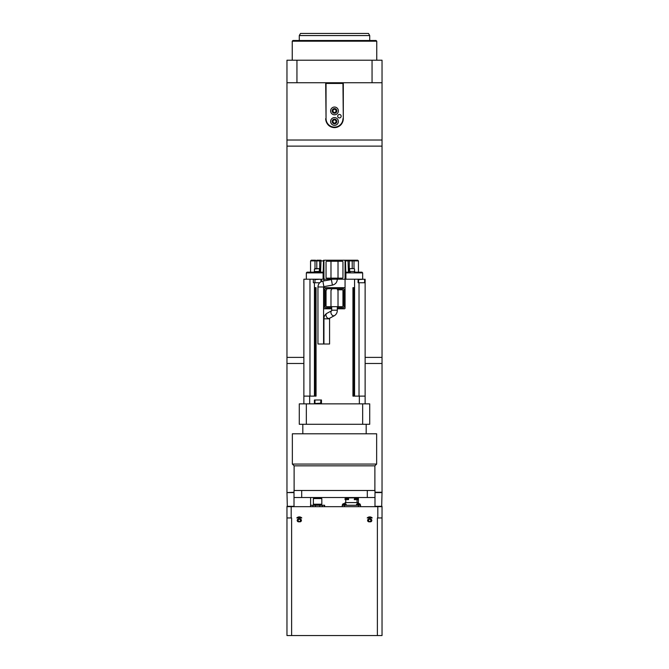 <?xml version="1.0" encoding="UTF-8"?>
<svg xmlns="http://www.w3.org/2000/svg" width="669" height="669" viewBox="0 0 669 669"><rect width="100%" height="100%" fill="white"/><g stroke="black" fill="none" stroke-linecap="round" stroke-linejoin="round"><path stroke-width="1" d="M323.587 344.008L323.587 286.976L317.951 286.976L317.951 344.008L323.587 344.008M329.574 344.008L329.574 318.812L323.938 318.812L323.938 344.008L329.574 344.008M342.244 506.676L342.244 505.271L342.244 506.676L342.244 505.271L344.359 505.271L344.359 506.676M360.558 506.676L360.558 505.271L344.359 505.271M358.283 503.74L358.768 503.598A3.521 3.504 -5.2 0 1 359.47 503.74L359.47 503.74A3.521 3.504 -5.2 0 0 358.768 503.598L358.124 503.598A3.521 3.504 5.2 0 0 357.422 503.74L357.397 503.74A3.521 3.504 5.2 0 1 358.124 503.598A3.521 3.496 36.6 0 0 357.739 503.657L357.739 502.595L345.062 502.595L345.062 503.657M354.62 499.634L354.62 498.581L357.739 498.581L357.739 499.634L354.261 499.634L354.62 498.581M348.181 499.634L345.062 499.634L345.062 498.581L348.541 498.581L348.541 499.634L348.181 498.581M357.037 502.595L357.037 499.634M357.037 498.581L357.037 497.878L345.764 497.878L345.764 498.581M382.032 517.948L382.032 506.676L286.968 506.676L286.968 635.55L382.032 635.55L382.032 517.948L377.383 517.948L377.383 635.55M316.546 403.516L319.356 403.516M320.593 403.516L320.944 399.995M314.43 403.867L314.43 399.995L321.471 399.995L321.471 403.867M353.868 287.67L353.868 396.115M353.165 396.115L353.165 287.67M315.835 287.67L315.835 396.115M315.132 396.115L315.132 287.67M354.077 396.115L352.948 396.115L352.948 287.67L354.077 287.67L354.077 396.115M314.923 287.67L316.052 287.67L316.052 396.115L314.923 396.115L314.923 287.67M331.556 310.834A2.818 1.948 -118.3 0 0 331.456 314.254A2.818 1.948 -118.3 0 0 334.425 315.659C336.323 314.463 337.293 312.64 337.318 310.207L337.318 306.686L342.244 306.686A0.702 0.702 0 0 0 342.954 305.976L342.954 290.488A0.702 0.702 0 0 0 342.244 289.786L337.318 289.786A0.702 0.702 0 0 1 338.021 290.488L338.021 305.976A0.702 0.702 0 0 1 337.318 306.686L326.756 306.686L337.318 306.686M332.393 285.111L323.855 286.633L322.876 281.089L331.406 279.567L332.393 285.111C335.453 284.342 337.092 282.377 337.318 279.216L337.318 278.162L342.244 278.162A0.702 0.702 0 0 0 342.954 277.459L342.954 261.964A0.702 0.702 0 0 0 342.244 261.261L337.318 261.261A0.702 0.702 0 0 1 338.021 261.964L338.021 277.459A0.702 0.702 0 0 1 337.318 278.162L326.756 278.162A0.702 0.702 0 0 1 326.046 277.459L326.046 261.964A0.702 0.702 0 0 1 326.756 261.261L342.244 261.261M359.337 403.867L359.337 396.115L354.57 396.115L354.57 279.216L359.479 279.216M321.471 281.515L321.471 279.216L354.57 279.216M345.062 260.91L358.442 260.91L357.739 260.208L344.359 260.208A0.702 0.702 0 0 1 345.062 260.91L345.062 287.67L344.359 287.67A0.702 0.702 0 0 1 345.062 288.372L345.062 308.091A0.702 0.702 0 0 1 344.359 308.794L337.318 308.794M323.938 286.616L323.938 287.67L344.359 287.67M323.938 272.174L307.038 272.174L310.558 272.174L310.558 260.91L323.938 260.91L323.938 280.896M319.698 282.744L314.43 282.744L314.43 396.115L303.868 396.115L303.868 279.216L316.546 279.216L314.957 279.575L314.957 282.744M309.663 403.867L309.663 396.115M331.682 307.74L325.694 307.74A0.702 0.702 0 0 1 324.992 307.038L324.992 289.434A0.702 0.702 0 0 1 325.694 288.724L343.306 288.724A0.702 0.702 0 0 1 344.008 289.434L344.008 307.038A0.702 0.702 0 0 1 343.306 307.74L337.318 307.74M337.318 289.786L342.244 289.786M331.682 308.794L324.641 308.794A0.702 0.702 0 0 1 323.938 308.091L323.938 288.372A0.702 0.702 0 0 1 324.641 287.67M337.318 310.207L331.682 310.207L331.682 306.686A0.702 0.702 0 0 1 330.979 305.976L330.979 290.488A0.702 0.702 0 0 1 331.682 289.786M326.756 306.686A0.702 0.702 0 0 1 326.046 305.976L326.046 290.488A0.702 0.702 0 0 1 326.756 289.786M326.756 278.162L337.318 278.162M331.406 279.567L331.682 278.162A0.702 0.702 0 0 1 330.979 277.459L330.979 261.964A0.702 0.702 0 0 1 331.682 261.261L326.756 261.261M337.318 261.261L331.682 261.261M350.238 272.174L345.062 272.174M319.539 272.174L319.539 271.472L314.254 271.472L314.254 272.174L318.762 272.174M358.442 260.91L358.442 272.174L361.962 272.174L354.378 272.174L354.746 271.472L349.461 271.472L349.461 272.174M352.203 268.654L352.22 260.208L353.416 260.208A0.702 0.577 -90 0 1 353.993 260.91L353.993 268.654M348.582 260.208L348.591 260.208A0.702 0.702 90 0 1 349.293 260.91L348.591 260.208M323.938 260.91A0.702 0.702 0 0 1 324.641 260.208L347.997 260.208L348.407 272.174M315.007 268.654L315.007 260.91A0.702 0.577 -90 0 1 315.584 260.208L311.261 260.208L310.558 260.91M320.593 272.174L321.003 260.208L316.78 260.208L316.797 268.654M319.707 260.91L319.707 272.174L319.707 260.91L320.418 260.208A0.702 0.702 90 0 0 319.707 260.91L319.673 260.91M324.641 260.208L344.359 260.208M316.286 268.654L317.507 268.654M318.118 268.654L315.676 268.654M362.422 279.216L359.989 279.216M365.132 279.216L365.132 282.744L358.091 282.744L358.091 279.216M359.027 282.744L359.027 396.115M365.132 282.744L365.132 396.115L359.337 396.115M352.103 268.654L354.219 268.654L352.103 268.654M349.996 268.654L354.219 268.654M319.356 279.216L315.308 279.216M314.43 282.744L313.343 282.744L313.343 279.216M309.973 279.216L309.973 396.115M303.868 403.867L303.868 396.115M365.132 403.867L365.132 396.115M362.665 403.867L299.286 403.867L299.286 424.288L369.714 424.288L369.714 403.867L362.665 403.867L362.665 424.288M344.058 503.598L343.991 503.598A3.521 3.153 78.7 0 0 343.941 503.606A3.521 3.521 0 0 0 343.314 503.74L343.314 503.74A3.521 3.496 36.7 0 1 344.025 503.598L344.334 503.598A3.521 1.539 84.4 0 1 344.493 503.648M344.134 503.74L344.669 503.598A3.521 3.504 29.5 0 1 345.38 503.74A3.521 3.496 -36.7 0 0 344.694 503.598L344.384 503.598A3.521 1.539 -84.4 0 0 344.359 503.606L344.384 503.615M345.355 503.74L345.405 503.74A3.521 3.521 0 0 1 345.764 503.874L342.954 503.874L342.444 504.577L346.266 504.577L345.764 503.874M344.577 503.74L344.05 503.598A3.521 3.504 -29.5 0 0 343.348 503.74M360.357 504.577L359.847 503.874L360.357 504.577L356.535 504.577A0.845 0.845 0 0 1 357.037 503.874L357.53 503.874M359.847 503.874A3.521 3.521 0 0 0 359.487 503.74A3.521 3.521 0 0 1 359.847 503.874L357.037 503.874A3.521 3.521 0 0 1 357.397 503.74L357.48 503.774M358.751 503.598L358.776 503.598A3.521 3.496 -36.6 0 1 359.47 503.74L359.404 503.774M313.87 497.527L313.87 498.087L321.329 498.087L321.329 497.527L310.6 497.527L310.6 505.271M321.329 498.087L321.822 498.581L313.376 498.581L313.376 504.217L321.822 504.217L321.329 504.71L313.87 504.71L313.376 504.217M324.641 506.676L324.641 505.271L310.558 505.271L310.558 506.676M312.908 505.271L312.908 506.676M315.4 505.271L315.4 506.676M319.799 505.271L319.799 506.676M322.291 505.271L322.291 506.676M324.49 505.271L324.49 506.676M310.709 505.271L310.709 506.676M299.286 40.491L299.286 35.566L369.714 35.566L369.714 40.491M369.714 35.566L368.494 33.45L300.506 33.45L299.286 35.566M381.681 506.676L382.032 492.593L374.991 492.593M294.009 492.593L286.968 492.593L287.319 506.676M382.032 506.324L374.991 506.324M294.009 506.324L286.968 506.324M336.231 110.912C335.077 108.679 333.923 108.679 332.769 110.912C333.923 113.145 335.077 113.145 336.231 110.912A1.731 1.731 0 0 1 333.63 112.409A1.731 1.731 0 0 1 333.63 109.415A1.731 1.731 0 0 1 336.231 110.912M336.231 121.474C335.077 119.241 333.923 119.241 332.769 121.474C333.923 123.706 335.077 123.706 336.231 121.474A1.731 1.731 0 0 1 333.63 122.979A1.731 1.731 0 0 1 333.63 119.977A1.731 1.731 0 0 1 336.231 121.474M382.032 140.022L382.032 82.747L286.968 82.747L286.968 146.126L382.032 146.126L382.032 140.022L286.968 140.022M382.032 492.593L382.032 146.126M294.009 492.242L286.968 492.593M382.032 492.242L374.991 492.242M343.306 82.747L343.306 83.449L325.694 83.449L325.694 82.747M342.954 118.656A8.454 8.454 0 0 1 334.5 127.11A8.454 8.454 0 0 1 326.046 118.656L326.046 83.449L342.954 83.449L343.306 118.798C342.779 124.15 339.844 127.077 334.5 127.603C329.156 127.077 326.221 124.15 325.694 118.798L325.694 118.656A8.806 8.806 0 0 0 334.5 127.461A8.806 8.806 0 0 0 343.306 118.656L343.306 83.449M382.032 357.388L365.132 357.388M303.868 357.388L286.968 357.388L286.968 363.484L303.868 363.484M365.132 363.484L382.032 363.484M328.278 125.028A8.806 8.806 0 0 0 337.87 126.934M286.968 363.484L286.968 492.242M286.968 146.126L286.968 357.388M376.756 41.194L376.045 40.491L292.955 40.491L292.244 41.194L376.756 41.194L376.756 60.21M286.968 82.747L286.968 60.21L382.032 60.21L382.032 82.747M296.944 60.21L296.944 82.747M372.056 60.21L372.056 82.747M296.777 517.948A3.521 3.521 0 0 1 301.803 517.948L296.777 517.948M300.431 520.415A1.146 1.146 0 0 1 298.717 521.402A1.146 1.146 0 0 1 298.717 519.42A1.146 1.146 0 0 1 300.431 520.415M367.197 517.948A3.521 3.521 0 0 1 372.223 517.948L367.197 517.948M291.617 635.55L291.617 517.948L286.968 517.948M370.852 520.415A1.146 1.146 0 0 1 369.137 521.402A1.146 1.146 0 0 1 369.137 519.42A1.146 1.146 0 0 1 370.852 520.415M310.6 497.527L294.009 497.527L294.009 490.486L374.991 490.486L374.991 506.676M374.991 497.527L358.4 497.527L358.4 503.74M358.4 497.527L321.329 497.527M294.009 497.527L294.009 506.676M369.004 519.002L370.417 519.002A1.405 1.405 0 0 1 371.822 520.415A1.405 1.405 0 0 1 370.417 521.82L369.004 521.82A1.405 1.405 0 0 1 367.599 520.415A1.405 1.405 0 0 1 369.004 519.002M299.996 519.002A1.405 1.405 0 0 1 301.401 520.415A1.405 1.405 0 0 1 299.996 521.82L298.583 521.82A1.405 1.405 0 0 1 297.178 520.415A1.405 1.405 0 0 1 298.583 519.002L299.996 519.002M339.426 117.928A1.731 1.731 0 0 1 337.929 115.327A1.731 1.731 0 0 1 340.931 115.327A1.731 1.731 0 0 1 339.426 117.928M334.5 108.587A2.325 2.325 0 0 0 332.485 112.074A2.325 2.325 0 0 0 336.515 112.074A2.325 2.325 0 0 0 334.5 108.587M334.5 107.04A3.872 3.872 0 0 1 337.853 112.852A3.872 3.872 0 0 1 331.147 112.852A3.872 3.872 0 0 1 334.5 107.04M334.5 119.149A2.325 2.325 0 0 0 332.485 122.636A2.325 2.325 0 0 0 336.515 122.636A2.325 2.325 0 0 0 334.5 119.149M334.5 117.602A3.872 3.872 0 0 1 337.853 123.414A3.872 3.872 0 0 1 331.147 123.414A3.872 3.872 0 0 1 334.5 117.602M325.694 83.449L326.046 118.656M292.353 433.796L376.647 433.796L376.647 464.077L292.353 464.077L292.353 433.796M292.353 464.077L294.117 465.833L374.883 465.833L376.647 464.077M301.694 490.486L301.694 497.527M367.306 490.486L367.306 497.527M358.442 505.271L358.442 506.676M320.944 403.164L315.308 403.516M334.425 315.659L329.499 318.319A2.818 1.948 -118.3 0 1 328.814 318.486A2.818 1.948 -118.3 0 1 326.238 316.303A2.818 1.948 -118.3 0 1 326.823 313.36C324.925 314.564 323.963 316.378 323.938 318.812M323.386 272.174L323.102 272.885L323.938 272.885M345.614 272.174L345.898 272.885L362.665 272.885L361.962 272.174M306.335 279.216L306.335 272.885L323.102 272.885L323.102 279.216M345.062 272.885L345.898 272.885L345.898 279.216M345.806 272.174L345.472 260.208M323.194 272.174L323.528 260.208M349.293 272.174L349.293 260.91L349.293 272.174M314.43 271.472L314.43 269.005L319.004 268.654M358.617 282.744L358.617 279.575L364.254 279.216M314.957 279.575L320.593 279.216M377.809 506.676L377.809 517.948M291.191 506.676L291.191 517.948M306.335 403.867L306.335 424.288M345.764 499.634L345.764 502.595M314.957 399.995L314.957 403.164M329.574 318.812L329.717 318.151M331.573 310.801L326.823 313.36M331.757 310.7L331.682 310.207M322.876 281.089C319.815 281.858 318.176 283.823 317.951 286.976M306.335 272.885L307.038 272.174M362.665 279.216L362.665 272.885M319.356 271.472L319.356 269.005M364.605 282.744L364.605 279.575M354.57 271.472L354.57 269.005M349.644 271.472L349.644 269.005M320.944 281.791L320.944 279.575M342.444 504.577L342.386 505.271M346.266 504.577L346.333 505.271M356.535 504.577L356.468 505.271M313.87 498.087L313.376 498.581M321.329 505.271L321.329 504.71M313.87 505.271L313.87 504.71M321.822 498.581L321.822 504.217M292.244 60.21L292.244 41.194M302.814 424.288L302.814 433.796M366.186 424.288L366.186 433.796M294.117 465.833L294.117 490.486M374.883 465.833L374.883 490.486"/></g></svg>
